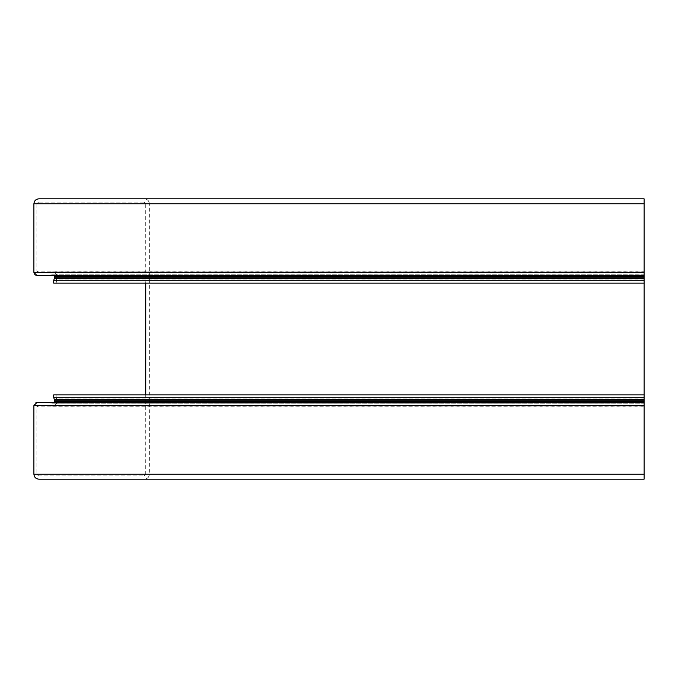 <?xml version="1.0" encoding="UTF-8"?>
<svg xmlns="http://www.w3.org/2000/svg" width="678" height="678" viewBox="0 0 678 678"><rect width="100%" height="100%" fill="white"/><g stroke="black" fill="none" stroke-linecap="round" stroke-linejoin="round"><path stroke-width="0.51" stroke-dasharray="3.39 2.54" d="M38.519 405.215L644.1 405.215L644.1 479.185L144.397 479.185C147.38 478.863 149.024 477.219 149.346 474.236C149.024 477.219 147.38 478.863 144.397 479.185A4.949 4.949 0 0 0 149.346 474.236L149.346 203.764C149.024 200.781 147.38 199.137 144.397 198.815C147.38 199.137 149.024 200.781 149.346 203.764A4.949 4.949 0 0 0 144.397 198.815L38.849 198.815A4.949 4.949 0 0 0 33.9 203.764L33.9 272.454A3.297 3.297 0 0 0 37.197 275.751L52.723 274.827A1.653 1.653 0 0 1 54.511 276.471L52.723 274.827L54.511 276.471L54.511 277.734A1.653 1.653 0 0 1 54.282 278.582A4.119 4.119 0 0 0 53.689 280.709L53.689 283.099L644.1 283.099L644.1 271.912L644.1 272.785L42.019 272.785L52.206 271.912L644.1 271.912L51.791 271.929C54.884 272.031 56.613 273.624 56.986 276.692L56.164 283.099L53.689 283.099L56.164 283.099L56.164 280.709A1.653 1.653 0 0 1 56.401 279.853L56.986 276.692C56.613 273.624 54.884 272.031 51.791 271.929L38.519 272.785A1.653 1.653 0 0 1 36.866 271.132L38.519 272.785L36.866 271.132L36.866 203.764A1.653 1.653 0 0 1 38.519 202.12L36.866 203.764L38.519 202.12L144.067 202.12A1.653 1.653 0 0 1 145.719 203.764L144.067 202.12L145.719 203.764L145.719 474.236A1.653 1.653 0 0 1 144.067 475.88L145.719 474.236L144.067 475.88L38.519 475.88A1.653 1.653 0 0 1 36.866 474.236L38.519 475.88L36.866 474.236L36.866 406.868A1.653 1.653 0 0 1 38.519 405.215L36.866 406.868L38.519 405.215L51.791 406.071C54.884 405.969 56.613 404.376 56.986 401.308C56.613 404.376 54.884 405.969 51.791 406.071A4.78 4.78 0 0 0 56.986 401.308L56.401 398.147L56.986 400.266A4.119 4.119 0 0 0 56.401 398.147A1.653 1.653 0 0 1 56.164 397.291L56.164 394.901L56.164 397.291L56.164 394.901L644.1 394.901L644.1 474.236L644.1 198.815L144.397 198.815M644.1 275.751L644.1 274.819L644.1 275.751L42.146 275.751M644.1 274.819L52.723 274.827L644.1 274.827M644.1 283.099L644.1 202.12L644.1 272.785L38.519 272.785M144.067 202.12L38.519 202.12M38.519 475.88L144.067 475.88M644.1 394.901L644.1 406.088L644.1 405.215L42.019 405.215M52.206 406.088L644.1 406.071L52.206 406.088M644.1 402.249L644.1 403.181L644.1 402.249L42.146 402.249L52.867 403.181L644.1 403.181M56.164 394.901L53.689 394.901L56.164 394.901L53.689 394.901L53.689 397.291A4.119 4.119 0 0 0 54.282 399.418A1.653 1.653 0 0 1 54.511 400.266L54.511 401.529L52.723 403.173L54.511 401.529A1.653 1.653 0 0 1 52.723 403.173L37.197 402.249A3.297 3.297 0 0 0 33.9 405.546L33.9 474.236A4.949 4.949 0 0 0 38.849 479.185L144.397 479.185M56.164 283.099L56.401 279.853A4.119 4.119 0 0 0 56.986 277.734L56.986 276.692A4.78 4.78 0 0 0 51.791 271.929L42.019 272.785M644.1 403.173L52.723 403.173L42.146 402.249M145.719 474.236L149.346 474.236M36.866 203.764L149.346 203.764M644.1 280.709L56.164 280.709M644.1 279.853L56.401 279.853M644.1 277.734L56.986 277.734M644.1 276.692L56.986 276.692M644.1 271.132L36.866 271.132M644.1 203.764L145.719 203.764M644.1 474.236L36.866 474.236M644.1 406.868L36.866 406.868M644.1 401.308L56.986 401.308M644.1 400.266L56.986 400.266M644.1 398.147L56.401 398.147M644.1 397.291L56.164 397.291"/><path stroke-width="1.02" d="M38.849 479.185C35.866 478.863 34.214 477.219 33.9 474.236C34.214 477.219 35.866 478.863 38.849 479.185L644.1 479.185L644.1 474.236L33.9 474.236L33.9 405.546L37.197 402.249L33.9 405.546L33.9 474.236M644.1 203.764L33.9 203.764L33.9 272.454L37.197 275.751L644.1 275.751L644.1 198.815L38.849 198.815C35.866 199.137 34.214 200.781 33.9 203.764C34.214 200.781 35.866 199.137 38.849 198.815M37.197 275.751L33.9 272.454L33.9 203.764M644.1 275.751L644.1 402.249L37.197 402.249M54.511 276.471L54.511 277.734L54.511 276.471L644.1 276.471M54.282 278.582L53.689 280.709L54.282 278.582L644.1 278.582M53.689 283.099L53.689 280.709L53.689 283.099L644.1 283.099M145.719 394.901L145.719 283.099L145.719 394.901M644.1 394.901L53.689 394.901L53.689 397.291L53.689 394.901M54.282 399.418L53.689 397.291L54.511 400.266L54.282 399.418L644.1 399.418M54.511 401.529L54.511 400.266L54.35 402.249L54.511 401.529L644.1 401.529M644.1 402.249L644.1 474.236M644.1 272.454L33.9 272.454M644.1 277.734L54.511 277.734M644.1 280.709L53.689 280.709M644.1 397.291L53.689 397.291M644.1 400.266L54.511 400.266M644.1 405.546L33.9 405.546"/></g></svg>
